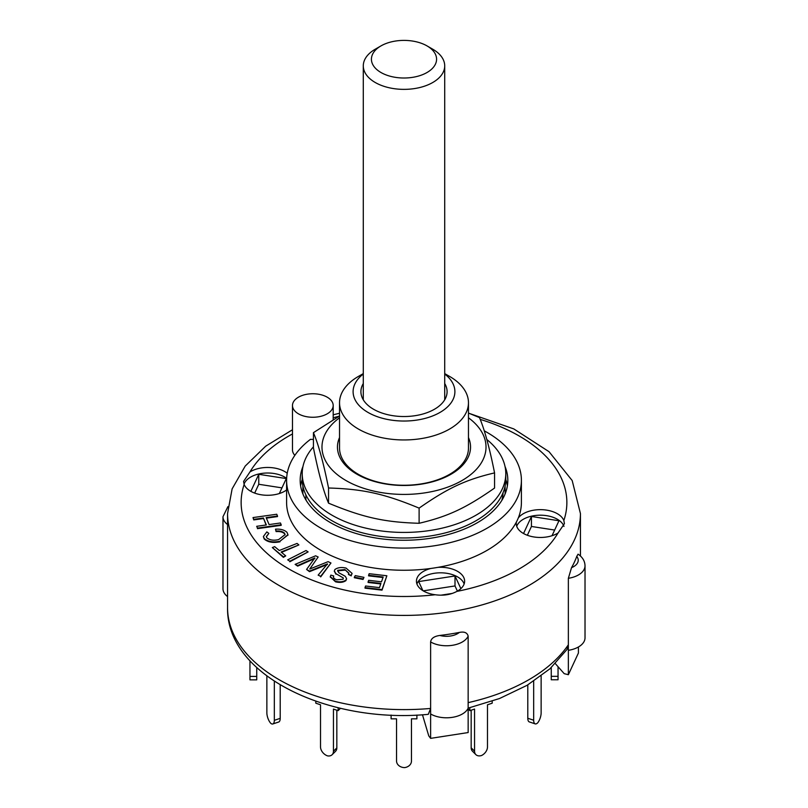 <?xml version="1.0" encoding="UTF-8"?>
<svg xmlns="http://www.w3.org/2000/svg" width="808" height="808" viewBox="0 0 808 808"><rect width="100%" height="100%" fill="white"/><g stroke="black" fill="none" stroke-linecap="round" stroke-linejoin="round"><path stroke-width="1.21" d="M380.972 45.905L375.205 49.237A40.713 23.503 0 0 0 363.287 65.852A40.713 23.503 0 0 0 401.899 89.335A40.713 23.503 0 0 0 444.501 68.286A40.713 23.503 0 0 0 444.713 65.852A40.713 23.503 0 0 0 432.795 49.237L427.028 45.905A32.572 18.806 180 0 1 436.401 61.145A32.572 18.806 180 0 1 389.991 76.184A32.572 18.806 180 0 1 380.972 45.905A32.572 18.806 180 0 1 427.028 45.905M558.045 666.691L558.045 676.326L551.258 676.326L551.258 679.77L558.045 679.77L558.045 676.326M551.258 667.61L551.258 676.326M541.138 676.003L541.138 712.848A8.141 3.323 -71.6 0 1 537.744 722.796A8.141 3.323 -71.6 0 1 535.169 723.867A8.141 3.323 -71.6 0 1 533.674 720.211L527.796 718.261A8.141 3.323 108.4 0 0 529.29 721.908L535.169 723.867M533.674 681.235L533.674 720.211M527.796 684.901L527.796 718.261M492.183 701.213L492.183 703.202L487.487 704.768L487.487 746.976A8.141 5.757 -45 0 1 481.608 755.49A8.141 5.757 -45 0 1 475.851 754.601A8.141 5.757 -45 0 1 474.559 751.188L471.165 747.794A8.141 5.757 135 0 0 472.458 751.208L475.851 754.601M469.852 707.727L469.852 710.646L474.559 709.081L474.559 751.188M471.165 710.212L471.165 747.794M468.155 708.939L469.852 710.646M416.898 715.06L416.898 718.837L411.464 718.837L411.464 761.045A8.141 6.646 -0 0 1 404.677 767.6A8.141 6.646 -0 0 1 396.536 760.954L396.536 718.837L391.102 718.837L391.102 715.06M332.149 754.692L335.542 751.299A8.141 5.757 -135 0 0 336.835 747.895L333.441 751.288A8.141 5.757 45 0 1 332.149 754.692A8.141 5.757 45 0 1 327.563 755.884A8.141 5.757 45 0 1 320.513 746.885L320.513 704.768L315.817 703.202L315.817 701.213M338.148 707.727L338.148 710.646L333.441 709.081L333.441 751.288M336.835 710.212L336.835 747.895M338.148 710.646L340.511 708.283M272.831 723.958L278.709 722.009A8.141 3.323 -108.4 0 0 280.204 718.352L274.326 720.312A8.141 3.323 71.6 0 1 272.831 723.958A8.141 3.323 71.6 0 1 270.933 723.473A8.141 3.323 71.6 0 1 266.862 712.747L266.862 676.003M274.326 681.235L274.326 720.312M280.204 684.901L280.204 718.352M256.742 679.861L256.742 676.417L249.955 676.417L249.955 679.861L256.742 679.861M249.955 660.803L249.955 676.417M256.742 667.61L256.742 676.417M305.858 494.789L305.858 499.213A99.071 57.196 0 0 0 305.858 499.223L305.485 499.223M502.515 499.223L502.142 499.223A99.071 57.196 0 0 0 503.051 492.749M306.141 500.344A99.071 57.196 180 0 1 305.858 499.223M502.142 499.223A99.071 57.196 180 0 1 501.859 500.344M313.433 446.834A101.788 58.772 0 0 0 302.212 473.66A101.788 58.772 0 0 0 400.384 532.391A101.788 58.772 0 0 0 505.788 473.66A101.788 58.772 0 0 0 486.79 439.471M302.212 473.66L302.212 479.195A101.788 58.772 0 0 0 400.384 537.926A101.788 58.772 0 0 0 505.788 479.195L505.788 473.66M363.287 373.609L358.419 376.417A64.468 37.218 0 0 0 339.532 402.738L339.532 448.046A64.468 37.218 0 0 0 358.419 474.357A64.468 37.218 0 0 0 428.674 482.426A64.468 37.218 0 0 0 468.468 448.046L468.468 402.738A64.468 37.218 0 0 0 449.581 376.417L444.713 373.609M339.532 437.532A66.549 38.42 0 0 0 404 485.477A66.549 38.42 0 0 0 468.468 437.532M339.532 417.786A82.022 47.359 0 0 0 363.469 488.234A82.022 47.359 0 0 0 480.548 464.065A82.022 47.359 0 0 0 468.468 417.786M468.468 413.09L479.457 417.554C484.497 429.331 489.537 447.773 494.567 472.892C465.721 479.689 447.965 487.981 419.11 508.121C384.477 493.759 363.176 489.032 328.543 488.002C323.503 462.893 318.463 444.44 313.433 432.664L339.532 416.029M313.433 432.664L313.433 447.824C318.463 472.943 323.503 491.385 328.543 503.162C363.176 517.524 384.477 522.261 419.11 523.281C447.965 516.484 465.721 508.192 494.567 488.052L494.567 472.892M328.543 488.002L328.543 503.162M419.11 508.121L419.11 523.281M365.014 587.608L365.58 586.002L379.457 587.618L380.932 583.416L368.094 581.911L368.65 580.316L381.497 581.81L383.174 577.003L368.599 575.296L369.165 573.7L386.86 575.761L382.022 589.587L365.014 587.608L365.014 588.153L382.022 590.143L382.022 589.587M380.75 583.942L368.094 582.467L368.094 581.911M382.992 577.528L368.599 575.851L368.599 575.296M382.022 590.143L386.86 575.761M256.692 526.311L266.327 524.958L263.398 518.009L253.762 519.362L253.015 517.575L276.75 514.241L277.508 516.029L266.155 517.615L269.084 524.574L280.437 522.978L281.184 524.766L257.449 528.099L256.692 526.311L257.449 528.099M266.105 524.988L263.398 518.009M263.398 518.564L253.762 519.918L253.762 519.362M253.762 519.918L253.015 517.575M266.367 518.14L277.508 516.575L277.508 516.029M257.449 528.654L281.184 525.321L281.184 524.766M285.719 555.884L283.386 556.813L272.326 547.561L274.659 546.632L279.285 550.5L297.061 543.42L298.869 544.935L281.093 552.015L285.719 555.884L283.386 557.369L283.386 556.813M283.386 557.369L272.326 547.561M281.548 552.389L298.869 544.935M354.348 577.175L355.267 575.629L363.974 577.356L363.055 578.902L354.348 577.175L354.348 577.73L363.055 579.457L363.055 578.902M363.055 579.457L363.974 577.356M287.688 559.853L306.02 550.531L308.121 551.904L289.789 561.227L287.688 559.853L289.789 561.227M289.789 561.782L308.121 551.904M286.991 532.351L287.951 534.684L280.002 541.239C273.134 542.612 267.852 541.683 264.176 538.441L263.438 536.421L266.832 531.896L268.832 533.401L266.337 536.562L266.812 537.835C269.821 540.188 273.771 540.764 278.659 539.572L285.083 534.603L284.537 533.189C282.699 531.452 279.881 530.735 276.094 531.038L275.508 529.169C280.639 528.856 284.466 529.927 286.991 532.351M287.941 534.957L280.002 541.239M280.002 541.794C273.134 543.168 267.852 542.239 264.176 538.997L264.176 538.441M264.176 538.997L263.459 536.694M266.357 536.835L268.832 533.401M285.062 534.886L284.537 533.189M284.537 533.745C282.699 532.007 279.881 531.29 276.094 531.593L276.094 531.038M276.094 531.593L275.508 529.169M348.864 573.438L344.915 569.579L337.794 570.297L337.572 571.004M344.915 570.135L337.794 570.852L338.784 572.71L345.329 576.336L346.551 578.629L346.056 579.962C343.451 581.881 339.946 582.315 335.542 581.275L330.29 576.619L330.856 575.124L333.704 575.942L333.381 576.841M346.531 578.902L346.056 579.962M346.056 580.518C343.451 582.437 339.946 582.871 335.542 581.821L330.3 576.902M333.401 577.124L333.704 575.942C332.946 577.538 333.946 578.821 336.704 579.78L343.097 579.265L343.259 577.912L335.936 573.68L334.35 570.963L334.876 569.549C337.653 567.519 341.38 567.024 346.066 568.085L352.025 573.327L351.278 575.296L348.43 574.478L348.884 573.165L344.915 569.579M343.097 579.265L343.259 577.912L335.936 573.68M335.936 574.236L334.371 571.246M352.015 573.599L351.278 575.296M351.278 575.851L348.43 574.478M318.14 575.145L327.462 563.893L309.514 571.105L306.565 569.458L314.817 557.964L297.667 565.56L295.122 564.368L315.615 555.803L318.17 556.995L309.757 569.034L328.109 561.651L330.967 562.994L320.695 576.336L318.14 575.145L320.695 576.336M327.462 564.449L323.735 565.943L323.735 565.388M323.735 565.943L309.514 571.66L309.514 571.105M309.514 571.66L306.565 569.458M314.817 558.52L310.807 560.298L310.807 559.752M310.807 560.298L297.667 566.115L297.667 565.56M297.667 566.115L295.122 564.368M310.807 567.529L318.17 556.995M310.807 568.085L310.434 568.761M320.695 576.892L330.967 562.994M430.624 708.444L430.624 713.979L430.624 708.444A176.437 101.869 180 0 1 279.245 679.77A176.437 101.869 180 0 1 227.563 607.747C226.189 675.458 328.583 723.948 428.28 714.343L430.624 708.444L430.624 641.956C431.098 638.411 434.179 636.25 439.865 635.452A176.437 101.869 0 0 0 459.318 632.442C464.307 631.412 467.256 632.644 468.155 636.149L468.155 732.553L430.624 738.361L428.745 735.856L422.473 714.767M566.994 649.47L568.357 644.784L568.357 578.296L571.539 567.65A176.437 101.869 0 0 0 576.75 556.419L578.053 554.157C582.568 557.197 584.891 561.075 585.022 565.792L585.022 637.825A22.392 12.928 0 0 1 568.357 650.319L568.357 674.7L578.417 653.036L578.417 646.996M568.357 674.7L564.206 673.66L555.349 663.651M568.357 644.784L568.357 650.319L568.357 644.784A176.437 101.869 180 0 1 468.155 702.637L468.155 708.172A22.392 12.928 0 0 1 452.298 717.352A22.392 12.928 0 0 1 430.624 713.979L430.624 738.361M423.22 590.86L455.005 585.941L457.399 591.113M527.351 535.27L531.442 526.462L554.652 530.048M254.672 493.092L258.762 484.275L281.972 487.87M422.897 590.658L418.685 581.588L455.005 575.973L455.005 585.941M523.534 533.522L531.442 516.484L558.974 520.746L552.015 535.724M531.442 516.484L531.442 526.462M250.854 491.345L258.762 474.306L258.762 484.275M302.889 485.951L302.889 493.91L302.889 485.951M505.111 485.951L505.111 493.91L505.111 485.951M227.917 506.606L222.978 516.716L222.978 588.749A22.392 12.928 0 0 0 227.563 596.587M455.005 575.973L460.873 588.628M452.248 593.425L440.916 595.183M258.762 474.306L286.295 478.568L279.336 493.536M484.245 430.826A117.402 67.781 180 0 1 521.402 480.305L521.402 502.465A117.402 67.781 180 0 1 518.292 517.958A117.402 67.781 180 0 1 516.393 522.049A117.402 67.781 180 0 1 437.916 567.357A117.402 67.781 180 0 1 430.826 568.458A117.402 67.781 180 0 1 286.598 502.465L286.598 480.305A117.402 67.781 180 0 1 310.464 439.34A20.362 11.756 180 0 0 313.433 439.421M518.292 517.958A24.089 13.908 180 0 1 542.663 509.717A24.089 13.908 180 0 1 563.843 520.504L564.428 523.645L558.045 532.987A24.089 13.908 180 0 1 523.301 533.391A24.089 13.908 180 0 1 516.251 523.564A24.089 13.908 180 0 1 516.393 522.049M563.974 526.412A24.089 13.908 0 0 0 540.411 515.191A24.089 13.908 0 0 0 516.736 526.331M286.598 489.971A24.089 13.908 180 0 1 250.621 491.214A24.089 13.908 180 0 1 244.157 484.436L243.572 481.457L249.955 471.943A24.089 13.908 180 0 1 287.234 473.266M286.648 478.356A24.089 13.908 0 0 0 262.146 473.377A24.089 13.908 0 0 0 244.056 484.144M437.916 567.357A24.089 13.908 180 0 1 464.62 581.184A24.089 13.908 180 0 1 456.874 591.405C450.581 594.759 443.37 595.87 435.239 594.749A24.089 13.908 180 0 1 423.493 591.022A24.089 13.908 180 0 1 416.443 581.184A24.089 13.908 180 0 1 430.826 568.458M464.135 583.952A24.089 13.908 0 0 0 440.532 572.811A24.089 13.908 0 0 0 416.928 583.952M294.849 455.348A20.362 11.756 180 0 1 292.476 449.834L292.476 405.505A20.362 11.756 180 0 1 312.827 393.749A20.362 11.756 180 0 1 333.189 405.505A20.362 11.756 180 0 1 320.625 416.362A20.362 11.756 180 0 1 298.435 413.817A20.362 11.756 180 0 1 292.476 405.505M521.402 480.305A117.402 67.781 180 0 1 404 548.087A117.402 67.781 180 0 1 286.598 480.305M505.03 466.489A103.828 59.944 180 0 1 507.828 480.305A103.828 59.944 180 0 1 443.733 535.684A103.828 59.944 180 0 1 330.583 522.695A103.828 59.944 180 0 1 300.172 480.305A103.828 59.944 180 0 1 302.97 466.489M339.532 402.738A64.468 37.218 0 0 0 358.419 429.048A64.468 37.218 0 0 0 428.674 437.118A64.468 37.218 0 0 0 468.468 402.738M444.713 374.023A50.894 29.381 180 0 1 437.35 413.848A50.894 29.381 180 0 1 368.014 412.434A50.894 29.381 180 0 1 363.287 374.023M444.713 383.507A43.087 24.876 180 0 1 447.087 391.648A43.087 24.876 180 0 1 420.493 414.635A43.087 24.876 180 0 1 373.528 409.242A43.087 24.876 180 0 1 360.913 391.648A43.087 24.876 180 0 1 363.287 383.507M300.616 485.85A103.828 59.944 180 0 1 302.212 479.568M505.788 479.568A103.828 59.944 180 0 1 507.384 485.85M335.542 581.821L335.542 581.275M459.318 632.442A15.604 9.009 180 0 1 439.865 635.452M430.624 641.956A22.392 12.928 0 0 0 452.298 645.319A22.392 12.928 0 0 0 468.155 636.149M576.75 556.419A15.604 9.009 180 0 1 571.539 567.65M568.357 578.296A22.392 12.928 0 0 0 585.022 565.792M222.978 516.716A22.392 12.928 0 0 0 227.563 524.554M227.563 607.747L227.563 513.555A176.437 101.869 0 0 0 279.245 585.578A176.437 101.869 0 0 0 471.519 607.656A176.437 101.869 0 0 0 580.437 513.555L572.185 480.548L549.026 451.682L513.797 428.917L469.478 413.474M435.239 594.749A162.863 94.031 180 0 1 288.84 568.953A162.863 94.031 180 0 1 244.157 484.436M249.955 471.943A162.863 94.031 180 0 1 292.476 433.946M333.189 417.797A162.863 94.031 180 0 1 339.239 416.191M480.184 419.362A162.863 94.031 180 0 1 563.843 520.504M558.045 532.987A162.863 94.031 180 0 1 456.874 591.405M444.713 399.798L444.713 65.852M363.287 399.798L363.287 65.852M287.951 534.684L287.951 535.239M263.438 536.421L263.438 536.977M346.551 578.629L346.551 579.185M330.29 576.619L330.29 577.175M334.35 570.963L334.35 571.519M352.025 573.327L352.025 573.882M468.155 708.131L499.516 698.526L527.129 685.295L549.935 668.802L567.024 649.44M580.437 556.005L580.437 513.555M339.532 413.241L333.189 414.817M292.476 429.755L265.711 446.157L245.218 466.065L232.118 488.88L227.563 513.555M333.189 419.675L333.189 405.505"/></g></svg>
